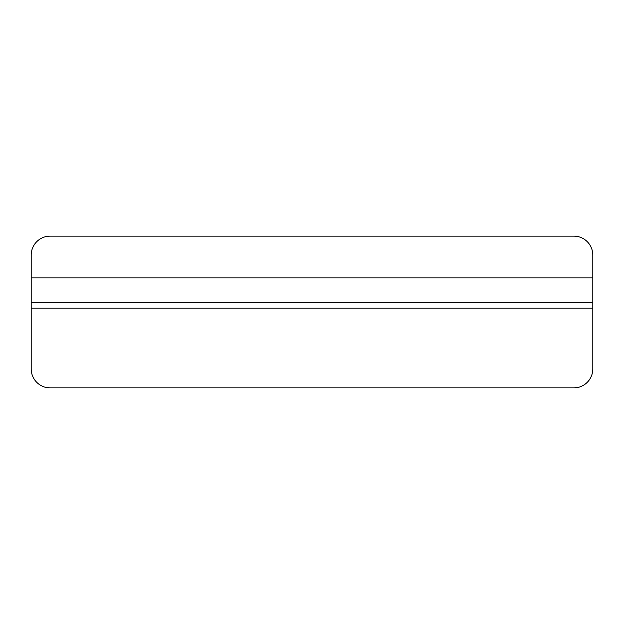 <?xml version="1.0" encoding="UTF-8"?>
<svg xmlns="http://www.w3.org/2000/svg" width="624" height="624" viewBox="0 0 624 624"><rect width="100%" height="100%" fill="white"/><g stroke="black" fill="none" stroke-linecap="round" stroke-linejoin="round"><path stroke-width="0.94" d="M592.8 302.515L31.2 302.515L31.2 308.209L592.8 308.209L592.8 255.083A18.97 18.97 0 0 0 573.83 236.106L50.17 236.106A18.97 18.97 0 0 0 31.2 255.083L31.2 302.515M592.8 308.209L592.8 368.917A18.97 18.97 0 0 1 573.83 387.894L50.17 387.894A18.97 18.97 0 0 1 31.2 368.917L31.2 308.209M592.8 277.852L31.2 277.852"/></g></svg>
